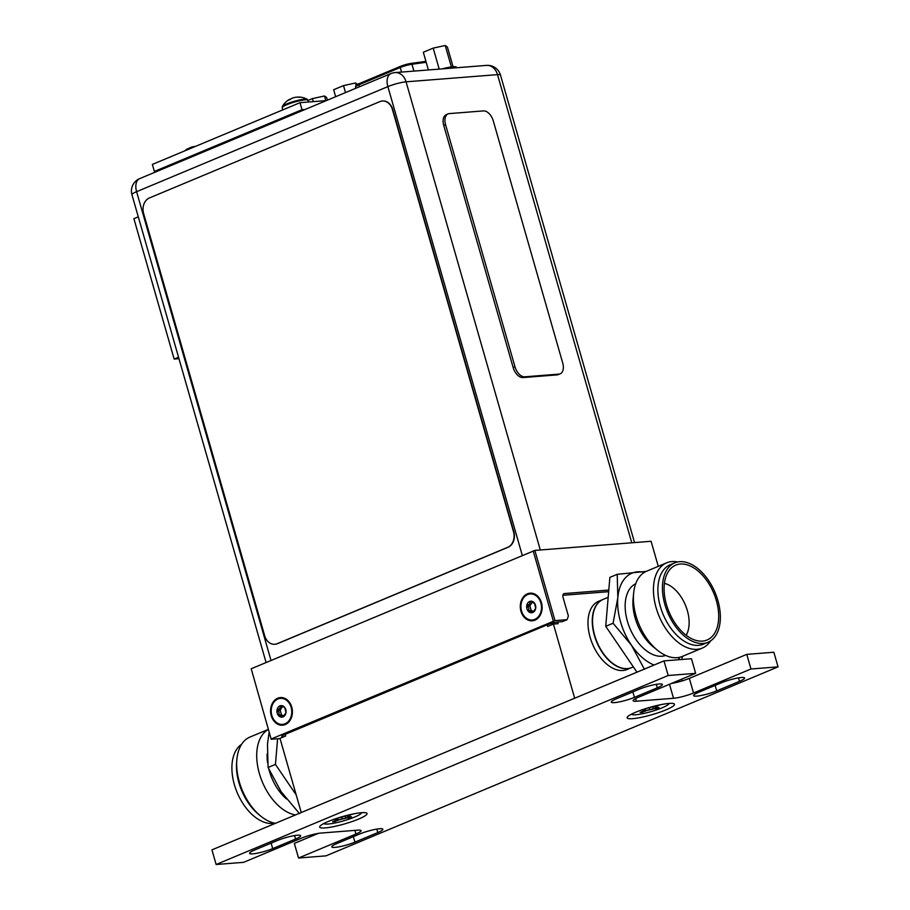 <?xml version="1.0" encoding="UTF-8"?>
<svg xmlns="http://www.w3.org/2000/svg" width="910" height="910" viewBox="0 0 910 910"><rect width="100%" height="100%" fill="white"/><g stroke="black" fill="none" stroke-linecap="round" stroke-linejoin="round"><path stroke-width="1.36" d="M557.659 622.008L558.137 623.68L553.405 624.055L547.706 626.433L547.24 624.806M553.405 624.055L574.676 698.22L301.255 812.539L279.984 738.363L285.683 735.985L285.217 734.347M681.567 679.235L682.068 680.942M598.575 601.317A36.957 22.079 67.3 0 0 591.182 640.583A36.957 22.079 67.3 0 0 622.895 670.511A36.957 22.079 67.3 0 0 627.092 669.51L631.369 667.712A36.957 22.079 -112.7 0 1 627.183 668.713A36.957 22.079 67.3 0 1 595.47 638.797A36.957 22.079 67.3 0 1 602.864 599.531A36.957 22.079 67.3 0 1 603 599.474L598.575 601.317M271.828 715.419A13.059 10.272 -94.5 0 0 285.046 723.78A13.059 10.272 -94.5 0 0 291.154 707.343A13.059 10.272 -94.5 0 0 277.937 698.982A13.059 10.272 -94.5 0 0 271.828 715.419M276.993 710.187A5.79 4.561 85.5 0 1 279.916 705.887A5.79 4.561 85.5 0 1 284.409 707.081A5.79 4.561 85.5 0 1 285.774 709.584A5.79 4.561 85.5 0 1 285.99 712.576A5.79 4.561 85.5 0 1 283.067 716.875A5.79 4.561 85.5 0 1 278.574 715.681A5.79 4.561 85.5 0 1 277.209 713.167A5.79 4.561 85.5 0 1 276.993 710.187L277.584 709.641C279.825 708.981 280.553 707.912 279.768 706.422L284.068 706.922L284.807 707.764L285.99 712.576L283.636 716.307L283.067 716.875L280.803 715.487L278.574 715.681L279.165 712.655L276.993 710.187M279.916 705.887L280.689 706.035M278.596 714.964L281.52 714.737L280.155 710.289L282.692 706.194M281.52 714.737L282.271 715.567M284.193 715.419L280.803 715.487M279.359 715.795L278.574 715.681M521.555 611.019A13.059 10.272 -94.5 0 0 534.761 619.38A13.059 10.272 -94.5 0 0 540.87 602.932A13.059 10.272 -94.5 0 0 527.652 594.571A13.059 10.272 -94.5 0 0 521.555 611.019M526.708 605.776A5.79 4.561 85.5 0 1 529.631 601.476A5.79 4.561 85.5 0 1 534.136 602.67A5.79 4.561 85.5 0 1 535.49 605.184A5.79 4.561 85.5 0 1 535.706 608.176A5.79 4.561 85.5 0 1 532.782 612.476A5.79 4.561 85.5 0 1 528.289 611.281A5.79 4.561 85.5 0 1 526.924 608.767A5.79 4.561 85.5 0 1 526.708 605.776L527.311 605.23C529.54 604.57 530.268 603.501 529.495 602.022L530.416 601.635L534.534 603.364L535.706 608.176L533.351 611.895L532.782 612.476L530.519 611.088L528.289 611.281L528.892 608.244L526.708 605.776M529.631 601.476L530.416 601.635M528.323 610.564L531.235 610.326L529.87 605.889L532.407 601.783M531.235 610.326L531.986 611.156M533.908 611.019L530.519 611.088M529.074 611.384L528.289 611.281M280.052 738.567L271.18 739.273L251.206 668.759L534.852 550.425L651.082 541.279L658.271 566.35M562.903 595.288L608.665 591.682M534.852 550.425L554.986 620.609L567.101 619.664L562.369 621.644L557.784 622.008A7.701 1.194 -16 0 0 547.354 624.76L284.421 734.688A7.701 1.194 -16 0 0 281.747 736.44A7.701 1.194 -16 0 0 282.726 736.725M567.101 619.664L568.375 615.968L563.074 597.483A3.947 2.355 -112.7 0 1 563.972 593.661A3.947 2.355 -112.7 0 1 564.428 593.559L608.801 590.067M251.206 668.759L271.18 739.273M271.328 738.943L554.986 620.609M533.18 550.868L553.314 621.052M271.237 715.669A13.855 10.909 -94.5 0 0 285.262 724.542A13.855 10.909 -94.5 0 0 291.746 707.093A13.855 10.909 -94.5 0 0 277.721 698.22A13.855 10.909 -94.5 0 0 271.237 715.669M520.952 611.258A13.855 10.909 -94.5 0 0 534.989 620.131A13.855 10.909 -94.5 0 0 541.461 602.693A13.855 10.909 -94.5 0 0 527.436 593.82A13.855 10.909 -94.5 0 0 520.952 611.258M291.575 714.475A8.827 6.95 -94.5 0 0 291.587 708.367A8.827 6.95 -94.5 0 0 290.973 706.752M541.291 610.064A8.827 6.95 -94.5 0 0 541.302 603.967A8.827 6.95 -94.5 0 0 540.688 602.352M395.076 72.584A13.422 13.422 0 0 0 390.947 73.585A13.422 8.019 67.3 0 0 387.865 86.621A13.422 2.07 -16 0 1 406.065 81.82A13.422 10.567 -94.5 0 0 395.076 72.584L486.531 65.395A13.422 10.567 85.5 0 1 497.52 74.631A13.422 2.07 -16 0 1 500.489 75.075L634.543 542.587M522.294 555.418L387.865 86.621L136.602 191.68A13.422 8.019 -112.7 0 1 139.674 178.633A13.422 13.422 0 0 0 131.95 194.729A13.422 2.07 -16 0 1 136.602 191.68L271.021 660.467M447.401 47.002L445.229 45.5L433.194 48.116L423.321 52.245L428.405 69.968L423.321 52.245L433.194 48.116L439.212 69.114L433.194 48.116L445.229 45.5L451.371 66.919L445.229 45.5L447.401 47.002L453.055 66.737L447.401 47.002M456.433 67.26A15.402 2.377 164 0 0 442.146 68.887A15.402 2.377 164 0 1 456.433 67.26L456.433 67.26M326.644 97.495L324.472 95.982L312.437 98.61L308.149 100.396L312.437 98.61L313.302 101.636L312.437 98.61L324.472 95.982L325.803 100.657L324.472 95.982L326.644 97.495L327.407 100.157L326.644 97.495M357.539 84.368L355.548 82.992L343.514 85.62L333.64 89.737L335.642 96.71L333.64 89.737L343.514 85.62L345.504 92.581L343.514 85.62L355.548 82.992L356.197 85.256L355.548 82.992L357.539 84.368M326.292 100.612L300.004 102.682L302.018 109.7L305.157 109.45L302.018 109.7L154.37 171.433L154.643 172.377M300.004 102.682L152.357 164.414L154.37 171.433L302.018 109.7L302.291 110.656M296.751 97.165A17.984 17.62 -55.3 0 0 293.862 97.643A17.984 16.38 53.8 0 0 291.325 98.599A18.302 10.931 67.3 0 0 290.165 99.486L288.436 100.214A18.302 10.931 -112.7 0 1 289.585 99.315A17.984 2.229 -107.1 0 1 289.664 99.27A17.984 2.229 -107.1 0 1 289.96 99.27L289.96 99.27A17.984 2.229 -107.1 0 0 289.664 99.27A18.337 18.337 0 0 0 282.362 106.516A13.138 2.025 -16 0 1 291.291 102.227A13.138 2.025 -16 0 1 304.657 99.167A13.138 2.025 164 0 1 307.33 99.349A13.138 2.025 164 0 0 304.657 99.167A13.138 2.025 -16 0 0 291.291 102.227A13.138 2.025 -16 0 0 282.362 106.516L282.202 107.767A13.491 2.082 -16 0 1 290.483 103.331A13.491 2.082 -16 0 1 305.146 99.872A13.491 2.082 164 0 1 308.137 100.328A13.491 2.082 164 0 0 305.146 99.872A13.491 2.082 -16 0 0 290.483 103.331A13.491 2.082 -16 0 0 282.202 107.767L282.362 106.516A18.337 18.337 0 0 1 289.664 99.27A17.984 2.229 -107.1 0 0 289.585 99.315L289.585 99.315A18.302 10.931 -112.7 0 0 288.436 100.214L290.165 99.486A18.302 10.931 67.3 0 1 291.325 98.599A17.984 16.38 53.8 0 1 293.862 97.643A17.984 17.62 -55.3 0 1 296.751 97.165A18.302 14.401 -94.5 0 1 298.639 97.256A18.302 14.401 -94.5 0 0 296.751 97.165M299.424 97.165L298.639 97.256L299.424 97.165M300.072 97.142L300.072 97.142A18.302 14.401 85.5 0 0 298.878 97.051A18.302 14.401 85.5 0 1 300.072 97.142M298.23 97.211L298.184 97.051A18.302 14.401 85.5 0 1 298.878 97.051A18.302 14.401 85.5 0 0 298.184 97.051A17.984 6.882 77.7 0 0 297.604 97.165A17.984 6.882 77.7 0 1 298.184 97.051L298.23 97.211M195.058 146.487A17.984 17.62 -55.3 0 0 192.181 146.965A17.984 16.38 53.8 0 0 189.644 147.92A18.302 10.931 67.3 0 0 188.484 148.819L186.755 149.536A18.302 10.931 -112.7 0 1 187.904 148.649A17.984 2.229 -107.1 0 1 187.983 148.592A17.984 2.229 -107.1 0 1 188.279 148.592L188.279 148.592A17.984 2.229 -107.1 0 0 187.983 148.592A18.337 18.337 0 0 0 184.662 150.912A18.337 18.337 0 0 1 187.983 148.592A17.984 2.229 -107.1 0 0 187.904 148.649L187.904 148.649A18.302 10.931 -112.7 0 0 186.755 149.536L188.484 148.819A18.302 10.931 67.3 0 1 189.644 147.92A17.984 16.38 53.8 0 1 192.181 146.965A17.984 17.62 -55.3 0 1 195.058 146.487A18.302 14.401 -94.5 0 1 195.229 146.487A18.302 14.401 -94.5 0 0 195.058 146.487M138.297 216.842L133.895 218.684L174.151 359.063L178.963 358.688M174.151 359.063L178.542 357.221M149.365 197.982A12.319 9.691 -94.5 0 0 143.609 213.497L264.696 635.806A12.319 9.691 -94.5 0 0 274.786 644.28A12.319 9.691 -94.5 0 0 277.175 643.7L507.746 547.297A12.319 9.691 -94.5 0 0 513.513 531.781L392.415 109.473A12.319 9.691 -94.5 0 0 382.337 100.999A12.319 9.691 -94.5 0 0 379.948 101.579L149.365 197.982M382.484 100.987A12.319 9.691 85.5 0 1 382.632 100.976A12.319 9.691 85.5 0 1 392.722 109.45L513.809 531.759A12.319 9.691 85.5 0 1 508.053 547.274L277.47 643.677A12.319 9.691 85.5 0 1 275.082 644.257A12.319 9.691 85.5 0 1 274.934 644.269M560.185 373.828L558.365 374.59A11.091 6.62 -112.7 0 1 557.113 374.886L523.011 377.57A11.091 6.62 -112.7 0 1 513.172 367.583L443.739 125.421A11.091 6.62 -112.7 0 1 446.275 114.66L448.095 113.898A11.091 6.62 -112.7 0 1 449.358 113.591L483.46 110.906A11.091 6.62 -112.7 0 1 493.288 120.905L562.733 363.067A11.091 6.62 -112.7 0 1 560.185 373.828A11.091 6.62 -112.7 0 1 558.933 374.124L524.831 376.808A11.091 6.62 -112.7 0 1 514.992 366.821L445.559 124.659A11.091 6.62 -112.7 0 1 448.095 113.898M671.614 683.387A14.776 2.286 164 0 0 689.348 678.382L746.769 654.37L773.853 652.242L778.05 666.871L326.007 855.855L298.537 858.016L294.339 843.399L318.261 833.401M663.993 660.887L668.179 675.504L695.649 673.343L691.452 658.726L663.993 660.887L211.939 849.872L216.136 864.5L243.607 862.339L301.017 838.337A14.776 2.286 -16 0 1 321.048 833.048L357.801 830.159A14.776 2.286 -16 0 1 361.065 830.659A14.776 2.286 -16 0 1 355.958 834.015L354.911 830.386M668.179 675.504L216.136 864.5M746.769 654.37L750.966 668.998L693.545 692.999A14.776 2.286 -16 0 1 673.514 698.288L669.498 684.274M778.05 666.871L750.966 668.998M695.649 673.343L638.229 697.356A14.776 2.286 -16 0 0 633.11 700.711A14.776 2.286 -16 0 0 636.386 701.212L673.514 698.288M298.537 858.016L355.958 834.015M739.477 681.351A14.662 2.264 164 0 0 744.551 678.018A14.662 2.264 164 0 0 736.167 678.314A14.662 2.264 164 0 0 721.448 682.762L698.664 692.294A14.662 2.264 164 0 0 693.591 695.615A14.662 2.264 164 0 0 701.974 695.331A14.662 2.264 164 0 0 716.693 690.872L739.477 681.351L738.488 677.882M616.4 698.789A14.662 2.264 164 0 0 611.327 702.122A14.662 2.264 164 0 0 619.71 701.826A14.662 2.264 164 0 0 634.429 697.367L657.304 687.812A14.662 2.264 164 0 0 662.378 684.479A14.662 2.264 164 0 0 653.994 684.775A14.662 2.264 164 0 0 639.275 689.223L616.4 698.789M359.757 833.992L336.882 843.559A14.662 2.264 164 0 0 331.809 846.891A14.662 2.264 164 0 0 340.192 846.596A14.662 2.264 164 0 0 354.911 842.137L377.786 832.57A14.662 2.264 164 0 0 382.86 829.249A14.662 2.264 164 0 0 374.476 829.533A14.662 2.264 164 0 0 359.757 833.992M254.663 850.02A14.662 2.264 164 0 0 249.59 853.352A14.662 2.264 164 0 0 257.974 853.057A14.662 2.264 164 0 0 272.704 848.609L295.579 839.043A14.662 2.264 164 0 0 300.653 835.71A14.662 2.264 164 0 0 292.269 836.006A14.662 2.264 164 0 0 277.539 840.465L254.663 850.02M669.055 703.43A24.638 3.811 164 0 0 644.03 709.163A24.638 3.811 164 0 0 627.263 717.194A24.638 3.811 164 0 0 632.598 718.672A24.638 3.811 164 0 0 661.081 711.756A24.638 3.811 164 0 0 674.048 703.771A24.638 3.811 164 0 0 669.055 703.43L668.918 703.76A19.588 3.026 164 0 0 668.998 703.441M361.588 812.687A24.638 3.811 164 0 0 336.575 818.42A24.638 3.811 164 0 0 319.808 826.439A24.638 3.811 164 0 0 325.132 827.929A24.638 3.811 164 0 0 353.615 821.013A24.638 3.811 164 0 0 366.593 813.028A24.638 3.811 164 0 0 361.588 812.687L361.452 813.017A19.588 3.026 164 0 0 361.532 812.698M631.369 714.225A19.588 3.026 164 0 0 631.608 714.464A19.588 3.026 164 0 0 635.658 714.771A19.588 3.026 164 0 0 655.735 710.164A19.588 3.026 164 0 0 668.918 703.76M646.089 708.503L654.768 706.183M659.022 705.057L657.316 706.16L656.679 705.591M659.113 705.057L656.974 705.944M657.02 706.001L655.553 707.07L654.995 706.251M657.316 706.16L655.553 707.07L656.269 707.57M656.588 707.673L658.988 707.491L655.837 708.799L653.539 708.64L652.72 706.99M658.374 707.548L655.837 708.606M655.837 708.799L653.539 708.64M653.562 708.697L642.801 711.358M653.448 708.992L649.626 709.823L649.194 707.934M649.626 709.823L645.417 710.846M645.599 711.063L642.722 711.916M642.722 712.064L640.708 712.223M642.722 712.268L640.105 712.473L643.165 711.029M642.983 711.267L644.633 709.959L643.154 709.459M643.916 709.459L644.405 710.232L644.678 708.947M654.699 706.376L646.623 708.321M655.78 708.458L654.472 706.444M645.406 710.79L645.417 708.708M323.914 823.482A19.588 3.026 164 0 0 324.153 823.709A19.588 3.026 164 0 0 328.203 824.028A19.588 3.026 164 0 0 348.28 819.409A19.588 3.026 164 0 0 361.452 813.017M338.634 817.76L347.301 815.428M351.567 814.313L349.849 815.417L349.212 814.837M351.658 814.313L349.52 815.201M349.554 815.258L348.098 816.327L347.529 815.508M349.849 815.417L348.098 816.327L348.803 816.827M349.133 816.93L351.522 816.736L348.382 818.056L346.084 817.897L345.254 816.236M350.907 816.805L348.371 817.862M348.382 818.056L346.084 817.897M346.096 817.953L335.335 820.604M345.993 818.249L342.16 819.08L341.739 817.191M342.16 819.08L337.963 820.103M338.145 820.319L335.255 821.161M335.255 821.32L333.253 821.48M335.267 821.514L332.65 821.73L335.71 820.285M335.528 820.524L337.178 819.205L335.688 818.716M336.461 818.716L336.939 819.489L337.223 818.204M338.588 817.771L339.168 817.578M348.314 817.715L347.017 815.701M337.951 820.035L337.963 817.965M605.73 626.319L609.871 577.395L617.219 574.324L617.822 597.665L613.078 623.248L605.73 626.319L636.955 672.183M608.187 597.301L603.137 599.417A36.957 22.079 67.3 0 0 592.672 617.503A36.957 22.079 67.3 0 0 604.752 655.371A36.957 22.079 67.3 0 0 631.642 667.599L633.349 666.893M664.425 583.31A30.792 18.393 -112.7 0 1 687.368 610.678A30.792 18.393 -112.7 0 1 686.151 635.282M716.363 600.6A40.586 24.24 -112.7 0 1 701.36 641.152A40.586 24.24 -112.7 0 1 666.427 604.524A40.586 24.24 -112.7 0 1 670.932 568.375A40.586 24.24 -112.7 0 1 716.363 600.6M717.876 600.486A43.043 25.719 67.3 0 0 674.788 562.858A43.043 25.719 67.3 0 0 664.914 604.649A43.043 25.719 67.3 0 0 708.003 642.278A43.043 25.719 67.3 0 0 717.876 600.486M708.003 642.278L703.441 644.189A43.043 25.719 -112.7 0 1 660.364 606.549A43.043 25.719 -112.7 0 1 670.238 564.757L674.788 562.858M677.654 561.971A46.194 27.596 67.3 0 0 666.689 562.824A46.194 27.596 67.3 0 0 656.099 607.675A46.194 27.596 67.3 0 0 702.327 648.068A46.194 27.596 67.3 0 0 710.642 640.856M702.327 648.068L682.284 656.44A46.194 27.596 -112.7 0 1 657.395 650.184A46.194 27.596 -112.7 0 1 636.056 616.059A46.194 27.596 -112.7 0 1 633.622 593.32A46.194 27.596 -112.7 0 1 646.646 571.207L666.689 562.824M633.622 593.32L633.087 598.848A38.857 23.216 67.3 0 0 635.135 617.97A38.857 23.216 67.3 0 0 653.084 646.68L657.395 650.184M665.676 655.416A38.857 23.216 -112.7 0 1 627.388 621.212A38.857 23.216 -112.7 0 1 635.703 583.754M644.405 572.356A50.039 29.893 67.3 0 0 637.671 571.81A50.039 29.893 67.3 0 0 617.822 597.665A50.039 29.893 67.3 0 0 631.449 645.19A50.039 29.893 67.3 0 0 654.085 665.028M678.098 659.773A50.039 29.893 67.3 0 0 679.895 657.236M646.214 571.4L617.219 574.324M681.783 659.488L682.455 656.372M613.078 623.248L631.449 645.19L644.485 669.373M299.481 813.608L281.11 791.666L268.086 767.483L275.434 764.411L296.205 794.908M277.607 738.761L275.434 764.411M274.592 823.163A43.043 25.719 -112.7 0 1 234.382 784.647A43.043 25.719 -112.7 0 1 241.616 744.278M236.896 759.19L236.668 761.556A43.043 25.719 67.3 0 0 238.932 782.748A43.043 25.719 67.3 0 0 258.815 814.552L260.669 816.054A46.194 27.596 -112.7 0 1 239.33 781.929A46.194 27.596 -112.7 0 1 236.896 759.19A46.194 27.596 -112.7 0 1 249.92 737.077L268.336 729.376M268.37 729.467A46.194 27.596 67.3 0 0 259.373 773.545A46.194 27.596 67.3 0 0 295.488 814.951M275.446 823.322A46.194 27.596 -112.7 0 1 260.669 816.054M286.468 798.969A38.857 23.216 -112.7 0 1 269.314 770.918A38.857 23.216 -112.7 0 1 268.86 769.28M267.551 762.637A38.857 23.216 -112.7 0 1 267.119 753.901M268.086 767.483L267.483 744.141L269.132 732.129M279.768 706.422L281.167 706.308M277.584 709.641L280.507 709.413M277.425 710.846L280.337 710.619M529.495 602.022L530.883 601.908M527.311 605.23L530.223 605.002M527.14 606.447L530.064 606.219M563.586 593.9L564.428 593.559M540.301 549.993L406.065 81.82L497.52 74.631L631.767 542.804M411.206 63.404L425.937 61.368L411.024 63.404A1.228 0.83 -97.9 0 0 410.865 63.45A8.258 1.274 -16 0 0 400.65 66.293A1.228 0.739 67.3 0 0 400.229 67.522A9.487 1.467 -16 0 1 411.957 64.257L426.21 62.289M400.389 66.407L359.291 83.595A1.228 0.739 -112.7 0 0 359.143 83.629L400.514 66.328L411.024 63.404A1.228 0.83 -97.9 0 1 411.957 64.257L413.925 71.105M359.427 86.769L358.87 84.823A1.228 0.739 -112.7 0 1 359.143 83.629C356.743 84.368 355.548 85.483 355.583 86.973A9.487 1.467 -16 0 1 358.87 84.823L400.229 67.522L401.537 72.083M557.113 374.886L558.933 374.124M523.011 377.57L524.831 376.808M513.172 367.583L514.992 366.821M443.739 125.421L445.559 124.659M636.386 701.212L635.624 698.55M693.545 692.999L689.348 678.382M716.693 690.872L715.123 685.401M634.429 697.367L632.86 691.907M657.304 687.812L656.315 684.343M354.911 842.137L353.342 836.677M377.786 832.57L376.797 829.112M272.704 848.609L271.135 843.138M295.579 839.043L294.578 835.573M643.711 709.755L641.322 709.948M347.245 815.622L339.362 817.703M336.256 819.011L333.856 819.193M282.862 737.168L282.43 735.667M131.95 194.729L266.095 662.537M139.674 178.633L390.947 73.585M500.489 75.075A13.422 13.422 0 0 0 486.531 65.395M355.583 86.973L355.935 88.225M307.33 99.349A18.337 18.337 0 0 0 298.878 97.051A18.337 18.337 0 0 1 307.33 99.349L308.615 102.011L307.33 99.349M282.805 109.871L282.202 107.767L282.805 109.871M658.954 705.068L660.08 704.977M655.632 707.15L656.337 707.639M656.519 707.696L658.874 707.502M640.185 712.439L643.04 711.256M643.074 711.233L644.508 710.187M646.043 708.515L646.805 708.458M351.488 814.325L352.625 814.234M348.177 816.407L348.883 816.896M349.065 816.941L351.419 816.759M332.73 821.696L335.574 820.513M335.619 820.49L337.053 819.432"/></g></svg>

